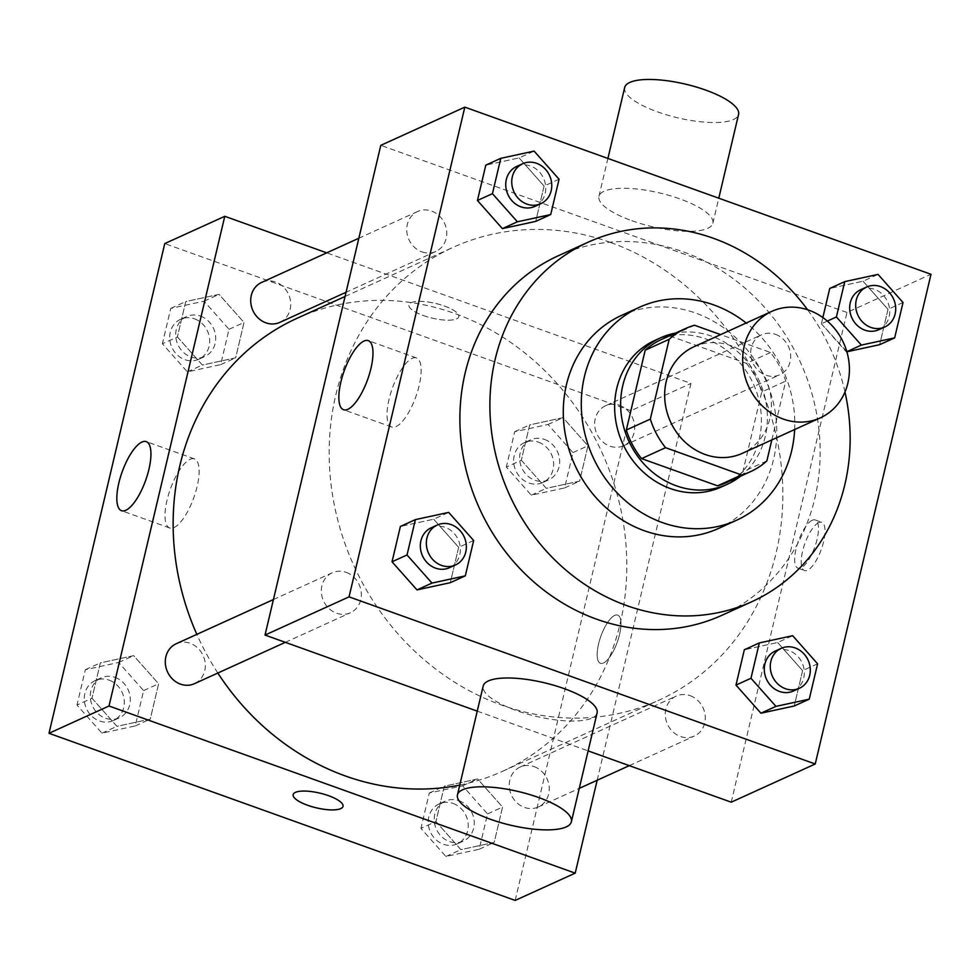 <?xml version="1.0" encoding="UTF-8"?>
<svg xmlns="http://www.w3.org/2000/svg" width="980" height="980" viewBox="0 0 980 980"><rect width="100%" height="100%" fill="white"/><g stroke="black" fill="none" stroke-linecap="round" stroke-linejoin="round"><path stroke-width="0.73" stroke-dasharray="4.9 3.68" d="M693.816 346.822A58.518 52.246 -114.5 0 1 730.896 345.683A58.518 52.246 -114.5 0 1 771.064 398.456A58.518 52.246 -114.5 0 1 742.264 453.36M771.836 439.91L785.74 381.073A78.596 70.168 -114.5 0 0 770.501 352.494L720.631 334.621M766.875 460.894L742.865 471.809L761.742 391.988L785.74 381.073M770.501 352.494L746.49 363.409L670.504 336.177L694.514 325.25M746.49 363.409A78.596 70.168 -114.5 0 1 761.742 391.988M742.865 471.809A78.596 70.168 -114.5 0 1 726.56 482.552M661.5 339.46A78.596 70.168 -114.5 0 1 670.504 336.177M740.586 476.17A80.47 71.834 65.5 0 0 765.258 436.541A80.47 71.834 65.5 0 0 675.526 333.09M654.726 340.489A80.47 71.834 -114.5 0 1 705.723 338.921A80.47 71.834 -114.5 0 1 759.255 439.273A80.47 71.834 -114.5 0 1 721.341 486.987M794.633 429.546A117.049 104.493 65.5 0 0 746.184 323.008M718.475 528.465A117.049 104.493 65.5 0 0 773.624 459.057A117.049 104.493 65.5 0 0 736.446 338.333A117.049 104.493 65.5 0 0 621.577 315.376M844.981 391.988A197.507 176.327 65.5 0 0 807.581 309.754M558.269 255.768A197.507 176.327 -114.5 0 1 683.44 251.921A197.507 176.327 -114.5 0 1 814.846 498.244A197.507 176.327 -114.5 0 1 721.782 615.354M817.602 663.815L802.608 670.639L794.253 705.98L802.608 670.639L777.642 642.525L744.335 649.752L777.642 642.525L792.649 635.702M473.659 540.519L458.665 547.342L450.31 582.684L458.665 547.342L433.699 519.216L400.391 526.444L433.699 519.216L448.705 512.405M827.341 321.085L821.387 323.792L822.857 317.557L821.387 323.792L846.842 351.685M903.021 302.514L888.015 309.337L879.66 344.678L888.015 309.337L863.049 281.223L829.742 288.451L863.049 281.223L878.056 274.4M559.066 179.218L544.072 186.041L535.717 221.382L544.072 186.041L519.106 157.915L485.798 165.142L519.106 157.915L534.112 151.104M731.227 802.191L846.99 312.473L931 274.278M818.741 522.61A25.602 8.71 -70.3 0 0 803.637 547.342A25.602 8.71 -70.3 0 0 804.47 570.519A25.602 8.71 -70.3 0 0 821.314 549.364A25.602 8.71 -70.3 0 0 821.755 522.316A25.602 8.71 -70.3 0 0 818.741 522.61M610.675 242.513A248.712 222.031 -114.5 0 1 781.379 466.835A248.712 222.031 -114.5 0 1 658.964 700.173A248.712 222.031 -114.5 0 1 353.89 565.681A248.712 222.031 -114.5 0 1 453.054 247.364A248.712 222.031 -114.5 0 1 610.675 242.513M477.26 711.149L588.123 750.888M846.99 312.473L380.791 145.346M346.161 572.357A21.94 19.588 -114.5 0 1 361.216 592.153A21.94 19.588 -114.5 0 1 350.424 612.745A21.94 19.588 -114.5 0 1 323.498 600.875A21.94 19.588 -114.5 0 1 332.245 572.786A21.94 19.588 -114.5 0 1 346.161 572.357M690.104 695.665A21.94 19.588 -114.5 0 1 705.159 715.461A21.94 19.588 -114.5 0 1 694.367 736.054A21.94 19.588 -114.5 0 1 667.441 724.183A21.94 19.588 -114.5 0 1 676.2 696.094A21.94 19.588 -114.5 0 1 690.104 695.665M775.511 334.364A21.94 19.588 -114.5 0 1 790.566 354.16A21.94 19.588 -114.5 0 1 779.774 374.752A21.94 19.588 -114.5 0 1 752.848 362.882A21.94 19.588 -114.5 0 1 761.607 334.793A21.94 19.588 -114.5 0 1 775.511 334.364M421.915 251.872A21.94 19.588 65.5 0 0 435.83 251.444A21.94 19.588 65.5 0 0 444.577 223.354A21.94 19.588 65.5 0 0 417.664 211.484A21.94 19.588 65.5 0 0 406.859 232.076A21.94 19.588 65.5 0 0 421.915 251.872M597.09 712.987A58.518 17.273 13.3 0 1 536.158 716.343A58.518 17.273 13.3 0 1 483.177 686.061M631.892 220.721A58.518 17.273 -166.7 0 0 712.852 223.269A58.518 17.273 -166.7 0 0 659.871 192.999A58.518 17.273 -166.7 0 0 598.952 196.343A58.518 17.273 -166.7 0 0 631.892 220.721M624.677 87.514A58.518 17.273 -166.7 0 0 657.617 111.904A58.518 17.273 -166.7 0 0 738.577 114.44M412.163 358.349A36.689 12.495 109.7 0 1 416.476 357.921A36.689 12.495 109.7 0 1 415.851 396.68A36.689 12.495 109.7 0 1 391.706 427.011A36.689 12.495 109.7 0 1 390.518 393.801A36.689 12.495 109.7 0 1 412.163 358.349M812.212 520.27A25.602 8.71 -70.3 0 0 797.108 545.003A25.602 8.71 -70.3 0 0 797.941 568.18A25.602 8.71 -70.3 0 0 814.784 547.024A25.602 8.71 -70.3 0 0 815.225 519.976A25.602 8.71 -70.3 0 0 812.212 520.27M297.038 318.304A248.712 222.031 -114.5 0 1 454.647 313.465A248.712 222.031 -114.5 0 1 625.35 537.787A248.712 222.031 -114.5 0 1 502.936 771.125A248.712 222.031 -114.5 0 1 459.779 785.066M217.829 673.039A248.712 222.031 -114.5 0 1 196.845 634.366M279.802 322.396A21.94 19.588 65.5 0 0 288.549 294.306A21.94 19.588 65.5 0 0 261.636 282.436M534.076 766.617A21.94 19.588 -114.5 0 1 549.143 786.413A21.94 19.588 -114.5 0 1 538.339 806.993A21.94 19.588 -114.5 0 1 511.425 795.123A21.94 19.588 -114.5 0 1 520.172 767.046A21.94 19.588 -114.5 0 1 534.076 766.617M619.483 405.316A21.94 19.588 -114.5 0 1 634.55 425.112A21.94 19.588 -114.5 0 1 623.746 445.692A21.94 19.588 -114.5 0 1 596.832 433.822A21.94 19.588 -114.5 0 1 605.579 405.745A21.94 19.588 -114.5 0 1 619.483 405.316M176.229 643.738A21.94 19.588 -114.5 0 1 190.132 643.309A21.94 19.588 -114.5 0 1 205.2 663.105A21.94 19.588 -114.5 0 1 194.395 683.697M597.163 780.252L690.961 383.425L326.72 252.84M515.186 900.424L630.948 410.706L690.961 383.425M614.705 615.391A25.602 8.71 -70.3 0 0 599.601 640.124A25.602 8.71 -70.3 0 0 600.434 663.301A25.602 8.71 -70.3 0 0 617.278 642.133A25.602 8.71 -70.3 0 0 617.719 615.097A25.602 8.71 -70.3 0 0 614.705 615.391A25.602 8.71 -70.3 0 0 599.589 640.124A25.602 8.71 -70.3 0 0 600.422 663.289A25.602 8.71 -70.3 0 0 617.265 642.133A25.602 8.71 -70.3 0 0 617.706 615.097A25.602 8.71 -70.3 0 0 614.693 615.391M91.985 698.226L116.951 726.339L150.258 719.124L158.613 683.783L133.66 655.657L100.34 662.884L91.985 698.226L116.951 726.339L150.258 719.124L158.613 683.783L133.66 655.657L100.34 662.884L91.985 698.226L76.979 705.049L101.945 733.163L135.252 725.947L143.607 690.594L118.654 662.48L85.334 669.708L76.979 705.049M521.336 460.233L546.301 488.346L579.609 481.119L587.963 445.778L563.01 417.664L529.69 424.891L521.336 460.233L546.301 488.346L579.609 481.119L587.963 445.778L563.01 417.664L529.69 424.891L521.336 460.233L506.341 467.056L531.295 495.17L564.615 487.942L572.969 452.601L548.004 424.487L514.696 431.715L506.341 467.056M630.948 410.706L164.763 243.579M435.929 821.534L460.894 849.648L494.202 842.42L502.556 807.079L477.603 778.965L444.283 786.193L435.929 821.534L460.894 849.648L494.202 842.42L502.556 807.079L477.603 778.965L444.283 786.193L435.929 821.534L420.935 828.357L445.888 856.471L479.208 849.244L487.562 813.902L462.597 785.789L429.289 793.016L420.935 828.357M177.392 336.924L202.358 365.038L235.666 357.823L244.02 322.481L219.067 294.355L185.747 301.583L177.392 336.924L202.358 365.038L235.666 357.823L244.02 322.481L219.067 294.355L185.747 301.583L177.392 336.924L162.398 343.747L187.352 371.861L220.672 364.634L229.026 329.292L204.061 301.179L170.753 308.406L162.398 343.747M423.36 315.548A25.602 7.558 -166.7 0 0 458.787 316.663A25.602 7.558 -166.7 0 0 435.598 303.42A25.602 7.558 -166.7 0 0 408.954 304.878A25.602 7.558 -166.7 0 0 423.36 315.548A25.602 7.558 -166.7 0 0 458.775 316.675A25.602 7.558 -166.7 0 0 435.598 303.433A25.602 7.558 -166.7 0 0 408.942 304.89A25.602 7.558 -166.7 0 0 423.36 315.56M293.192 794.584L293.179 794.596A25.602 7.558 13.3 0 1 293.192 794.584A25.602 7.558 13.3 0 1 328.606 795.699A25.602 7.558 13.3 0 1 343.024 806.369A25.602 7.558 13.3 0 1 343.012 806.369L343.012 806.381M190.12 459.314A36.689 12.495 109.7 0 1 194.444 458.885A36.689 12.495 109.7 0 1 193.82 497.644A36.689 12.495 109.7 0 1 169.675 527.975A36.689 12.495 109.7 0 1 168.487 494.765A36.689 12.495 109.7 0 1 190.12 459.314M200.532 316.124A21.94 19.588 -114.5 0 1 215.588 335.907A21.94 19.588 -114.5 0 1 204.796 356.5A21.94 19.588 -114.5 0 1 177.87 344.629A21.94 19.588 -114.5 0 1 186.617 316.54A21.94 19.588 -114.5 0 1 200.532 316.124M187.352 371.861L202.358 365.038M220.672 364.646L235.666 357.823M229.026 329.292L244.02 322.481M204.061 301.179L219.067 294.355M170.753 308.406L185.747 301.583M194.53 318.843A21.94 19.588 -114.5 0 1 209.585 338.639A21.94 19.588 -114.5 0 1 198.793 359.231A21.94 19.588 -114.5 0 1 171.868 347.361A21.94 19.588 -114.5 0 1 180.626 319.272A21.94 19.588 -114.5 0 1 194.53 318.843M115.126 677.425A21.94 19.588 -114.5 0 1 130.181 697.209A21.94 19.588 -114.5 0 1 119.389 717.801A21.94 19.588 -114.5 0 1 92.463 705.931A21.94 19.588 -114.5 0 1 101.21 677.854A21.94 19.588 -114.5 0 1 115.126 677.425M101.945 733.163L116.951 726.339M135.252 725.947L150.258 719.124M143.607 690.594L158.613 683.783M118.654 662.48L133.66 655.657M85.334 669.708L100.34 662.884M109.123 680.145A21.94 19.588 -114.5 0 1 124.178 699.941A21.94 19.588 -114.5 0 1 113.386 720.533A21.94 19.588 -114.5 0 1 86.461 708.663A21.94 19.588 -114.5 0 1 95.219 680.573A21.94 19.588 -114.5 0 1 109.123 680.145M544.476 439.42A21.94 19.588 -114.5 0 1 559.531 459.216A21.94 19.588 -114.5 0 1 548.739 479.808A21.94 19.588 -114.5 0 1 521.813 467.938A21.94 19.588 -114.5 0 1 530.572 439.849A21.94 19.588 -114.5 0 1 544.476 439.42M531.295 495.17L546.301 488.346M564.615 487.942L579.609 481.119M572.969 452.601L587.963 445.778M548.004 424.487L563.01 417.664M514.696 431.715L529.69 424.891M538.473 442.152A21.94 19.588 -114.5 0 1 553.541 461.948A21.94 19.588 -114.5 0 1 542.736 482.528A21.94 19.588 -114.5 0 1 515.811 470.67A21.94 19.588 -114.5 0 1 524.57 442.58A21.94 19.588 -114.5 0 1 538.473 442.152M459.069 800.721A21.94 19.588 -114.5 0 1 474.124 820.517A21.94 19.588 -114.5 0 1 463.332 841.11A21.94 19.588 -114.5 0 1 436.406 829.239A21.94 19.588 -114.5 0 1 445.153 801.15A21.94 19.588 -114.5 0 1 459.069 800.721M445.888 856.471L460.894 849.648M479.208 849.244L494.202 842.42M487.562 813.902L502.556 807.079M462.597 785.789L477.603 778.965M429.289 793.016L444.283 786.193M453.066 803.453A21.94 19.588 -114.5 0 1 468.122 823.249A21.94 19.588 -114.5 0 1 457.329 843.829A21.94 19.588 -114.5 0 1 430.404 831.971A21.94 19.588 -114.5 0 1 439.163 803.882A21.94 19.588 -114.5 0 1 453.066 803.453M516.668 166.465A21.94 19.588 -114.5 0 1 530.584 166.036A21.94 19.588 -114.5 0 1 545.64 185.833A21.94 19.588 -114.5 0 1 534.847 206.413M544.072 186.041L519.106 157.915M431.261 527.767A21.94 19.588 -114.5 0 1 445.177 527.338A21.94 19.588 -114.5 0 1 460.233 547.134A21.94 19.588 -114.5 0 1 449.428 567.714M458.665 547.342L433.699 519.216M860.611 289.762A21.94 19.588 -114.5 0 1 874.528 289.345A21.94 19.588 -114.5 0 1 889.583 309.129A21.94 19.588 -114.5 0 1 878.791 329.721M888.015 309.337L863.049 281.223M821.387 323.792L846.34 351.906M775.205 651.075A21.94 19.588 -114.5 0 1 789.12 650.647A21.94 19.588 -114.5 0 1 804.176 670.43A21.94 19.588 -114.5 0 1 793.384 691.023M802.608 670.639L777.642 642.525M712.852 223.269L718.781 198.193M598.952 196.343L607.906 158.442M416.476 357.921L368.309 340.66M391.706 427.011L343.539 409.738M797.941 568.18L804.47 570.519M815.225 519.976L821.755 522.316M502.936 771.125L658.964 700.173M345.07 296.462L453.054 247.364M417.664 211.484L358.839 238.238M435.83 251.444L346.075 292.261M538.339 806.993L579.266 788.386M629.283 765.649L694.367 736.054M520.172 767.046L676.2 696.094M623.746 445.692L779.774 374.752M605.579 405.745L761.607 334.793M285.339 642.341L350.424 612.745M273.432 599.54L332.245 572.786M194.444 458.885L146.265 441.625M169.675 527.975L121.508 510.702M198.793 359.231L204.796 356.5M180.626 319.272L186.617 316.54M113.386 720.533L119.389 717.801M95.219 680.573L101.21 677.854M542.736 482.528L548.739 479.808M524.57 442.58L530.572 439.849M457.329 843.829L463.332 841.11M439.163 803.882L445.153 801.15"/><path stroke-width="1.47" d="M808.904 310.207A58.518 52.246 -114.5 0 1 849.072 362.992A58.518 52.246 -114.5 0 1 820.272 417.884A58.518 52.246 -114.5 0 1 748.487 386.243A58.518 52.246 -114.5 0 1 771.823 311.346A58.518 52.246 -114.5 0 1 808.904 310.207M820.272 417.884L742.264 453.36A58.518 52.246 -114.5 0 1 670.479 421.719A58.518 52.246 -114.5 0 1 693.816 346.822L771.823 311.346M750.57 471.637L726.56 482.552A78.596 70.168 -114.5 0 1 717.556 485.847L641.569 458.603A78.596 70.168 -114.5 0 1 626.318 430.024L645.195 350.203L669.193 339.288L650.328 419.109A78.596 70.168 -114.5 0 0 665.567 447.689L741.554 474.933A78.596 70.168 -114.5 0 0 750.57 471.637A78.596 70.168 -114.5 0 0 766.875 460.894L771.836 439.91M720.631 334.621L694.514 325.25A78.596 70.168 -114.5 0 0 685.498 328.545A78.596 70.168 -114.5 0 0 669.193 339.288M645.195 350.203A78.596 70.168 -114.5 0 1 661.5 339.46L685.498 328.545M675.526 333.09A80.47 71.834 65.5 0 0 660.728 337.757A80.47 71.834 65.5 0 0 628.633 440.743A80.47 71.834 65.5 0 0 727.344 484.255A80.47 71.834 65.5 0 0 740.586 476.17M727.344 484.255L721.341 486.987A80.47 71.834 -114.5 0 1 622.643 443.475A80.47 71.834 -114.5 0 1 654.726 340.489L660.728 337.757M626.318 430.024L650.328 419.109M717.556 485.847L741.554 474.933M641.569 458.603L665.567 447.689M746.184 323.008A117.049 104.493 65.5 0 0 639.585 307.193A117.049 104.493 65.5 0 0 592.912 456.986A117.049 104.493 65.5 0 0 736.482 520.282A117.049 104.493 65.5 0 0 791.632 450.874A117.049 104.493 65.5 0 0 794.633 429.546M639.585 307.193L621.577 315.376A117.049 104.493 65.5 0 0 574.917 465.169A117.049 104.493 65.5 0 0 718.475 528.465L736.482 520.282M807.581 309.754A197.507 176.327 65.5 0 0 588.27 242.134A197.507 176.327 65.5 0 0 509.514 494.912A197.507 176.327 65.5 0 0 751.783 601.72A197.507 176.327 65.5 0 0 844.846 484.598A197.507 176.327 65.5 0 0 844.981 391.988M751.783 601.72L721.782 615.354A197.507 176.327 -114.5 0 1 479.514 508.547A197.507 176.327 -114.5 0 1 558.269 255.768L588.27 242.134M759.329 642.929L744.335 649.752L735.98 685.094L760.933 713.207L794.253 705.98L809.247 699.169L817.602 663.815L792.649 635.702L759.329 642.929L750.974 678.27L775.939 706.384L809.247 699.169M415.385 519.62L400.391 526.444L392.037 561.785L416.99 589.911L450.31 582.684L465.304 575.86L473.659 540.519L448.705 512.405L415.385 519.62L407.031 554.974L431.996 583.088L465.304 575.86M349.052 596.857L815.238 763.984L931 274.278L464.814 107.138L349.052 596.857L265.029 635.064L477.26 711.149M879.66 344.678L846.867 351.796L879.66 344.678L894.667 337.867L903.021 302.514L878.056 274.4L844.748 281.628L836.393 316.969L861.346 345.083L894.667 337.867M829.742 288.451L822.857 317.557L829.742 288.451L844.748 281.628M500.792 158.319L485.798 165.142L477.444 200.484L502.397 228.61L535.717 221.382L550.711 214.559L559.066 179.218L534.112 151.104L500.792 158.319L492.438 193.66L517.403 221.786L550.711 214.559M588.123 750.888L731.227 802.191L815.238 763.984M464.814 107.138L380.791 145.346L265.029 635.064M363.984 341.077A36.689 12.495 109.7 0 1 368.309 340.66A36.689 12.495 109.7 0 1 367.672 379.407A36.689 12.495 109.7 0 1 343.539 409.738A36.689 12.495 109.7 0 1 342.339 376.528A36.689 12.495 109.7 0 1 363.984 341.077M457.452 794.89L483.177 686.061A58.518 17.273 13.3 0 1 564.137 688.609A58.518 17.273 13.3 0 1 597.09 712.987L571.365 821.816A58.518 17.273 13.3 0 1 510.433 825.16A58.518 17.273 13.3 0 1 457.452 794.89A58.518 17.273 13.3 0 1 538.412 797.438A58.518 17.273 13.3 0 1 571.365 821.816M718.781 198.193L738.577 114.44A58.518 17.273 -166.7 0 0 685.596 84.17A58.518 17.273 -166.7 0 0 624.677 87.514L607.906 158.442M459.779 785.066A248.712 222.031 -114.5 0 1 217.829 673.039M196.845 634.366A248.712 222.031 -114.5 0 1 297.038 318.304L345.07 296.462M358.839 238.238L261.636 282.436A21.94 19.588 65.5 0 0 250.831 303.028A21.94 19.588 65.5 0 0 265.899 322.824A21.94 19.588 65.5 0 0 279.802 322.396L346.075 292.261M285.339 642.341L194.395 683.697A21.94 19.588 -114.5 0 1 167.47 671.827A21.94 19.588 -114.5 0 1 176.229 643.738L273.432 599.54M326.72 252.84L224.775 216.298L109.013 706.004L575.199 873.143L597.163 780.252M224.775 216.298L164.763 243.579L49 733.297L515.186 900.424L575.199 873.143M49 733.297L109.013 706.004M141.953 442.041A36.689 12.495 109.7 0 1 146.265 441.625A36.689 12.495 109.7 0 1 145.64 480.372A36.689 12.495 109.7 0 1 121.508 510.702A36.689 12.495 109.7 0 1 120.307 477.493A36.689 12.495 109.7 0 1 141.953 442.041M328.606 795.711A25.602 7.558 13.3 0 1 343.012 806.381A25.602 7.558 13.3 0 1 316.356 807.851A25.602 7.558 13.3 0 1 293.179 794.596A25.602 7.558 13.3 0 1 328.606 795.711M343.012 806.369A25.602 7.558 13.3 0 1 316.369 807.839A25.602 7.558 13.3 0 1 293.179 794.596M540.838 203.693L534.847 206.413A21.94 19.588 -114.5 0 1 507.922 194.555A21.94 19.588 -114.5 0 1 516.668 166.465L522.671 163.734A21.94 19.588 -114.5 0 1 536.587 163.305A21.94 19.588 -114.5 0 1 551.642 183.101A21.94 19.588 -114.5 0 1 540.838 203.693A21.94 19.588 -114.5 0 1 513.924 191.823A21.94 19.588 -114.5 0 1 522.671 163.734M485.798 165.142L477.444 200.484L502.397 228.61L517.403 221.786M502.397 228.61L535.717 221.382M477.444 200.484L492.438 193.66M455.43 564.995L449.428 567.714A21.94 19.588 -114.5 0 1 422.515 555.856A21.94 19.588 -114.5 0 1 431.261 527.767L437.264 525.035A21.94 19.588 -114.5 0 1 451.168 524.606A21.94 19.588 -114.5 0 1 466.235 544.402A21.94 19.588 -114.5 0 1 455.43 564.995A21.94 19.588 -114.5 0 1 428.517 553.124A21.94 19.588 -114.5 0 1 437.264 525.035M400.391 526.444L392.037 561.785L416.99 589.911L431.996 583.088M416.99 589.911L450.31 582.684M392.037 561.785L407.031 554.974M884.781 326.989L878.791 329.721A21.94 19.588 -114.5 0 1 851.865 317.851A21.94 19.588 -114.5 0 1 860.611 289.762L866.614 287.042A21.94 19.588 -114.5 0 1 880.53 286.613A21.94 19.588 -114.5 0 1 895.585 306.409A21.94 19.588 -114.5 0 1 884.781 326.989A21.94 19.588 -114.5 0 1 857.867 315.131A21.94 19.588 -114.5 0 1 866.614 287.042M846.842 351.685L861.346 345.083M827.341 321.085L836.393 316.969M799.374 688.291L793.384 691.023A21.94 19.588 -114.5 0 1 766.458 679.152A21.94 19.588 -114.5 0 1 775.205 651.075L781.207 648.344A21.94 19.588 -114.5 0 1 795.123 647.915A21.94 19.588 -114.5 0 1 810.178 667.711A21.94 19.588 -114.5 0 1 799.374 688.291A21.94 19.588 -114.5 0 1 772.461 676.433A21.94 19.588 -114.5 0 1 781.207 648.344M744.335 649.752L735.98 685.094L760.933 713.207L775.939 706.384M760.933 713.207L794.253 705.98M735.98 685.094L750.974 678.27M579.266 788.386L629.283 765.649"/></g></svg>
